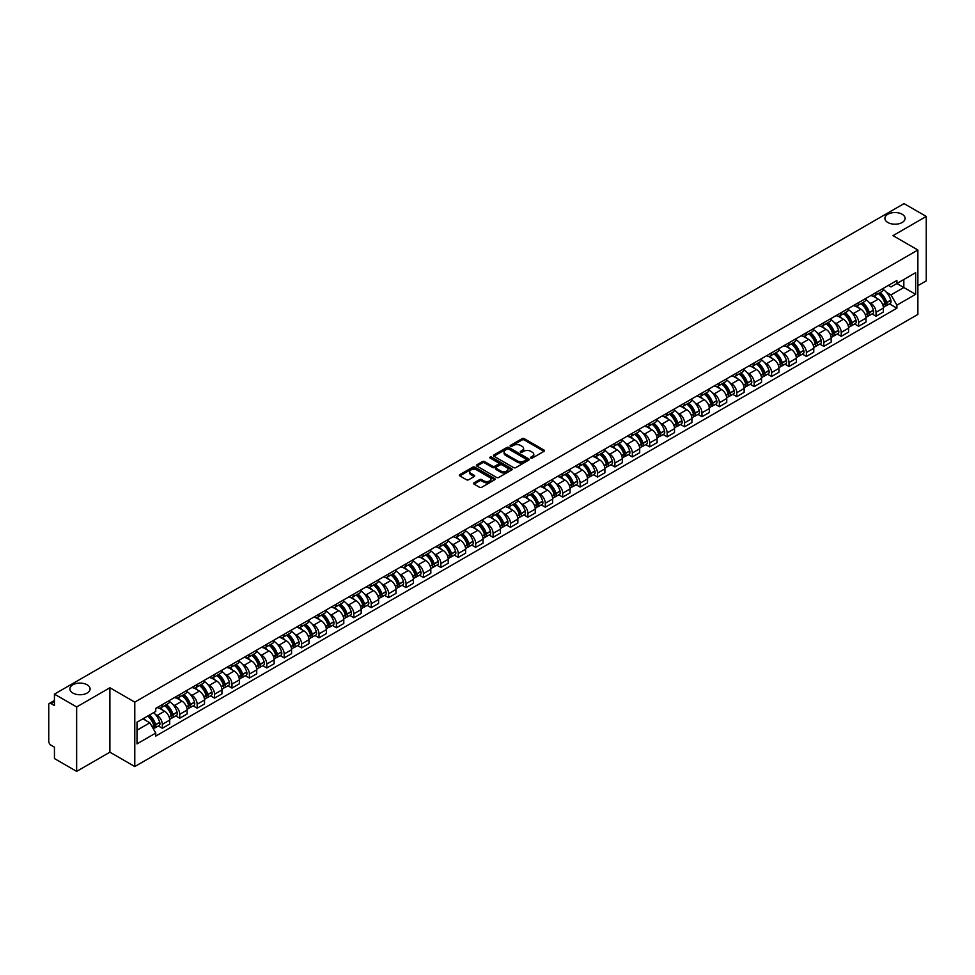 <?xml version="1.0" encoding="UTF-8"?>
<svg xmlns="http://www.w3.org/2000/svg" width="975" height="975" viewBox="0 0 975 975"><rect width="100%" height="100%" fill="white"/><g stroke="black" fill="none" stroke-linecap="round" stroke-linejoin="round"><path stroke-width="1.46" d="M530.827 458.043A1.085 0.622 0 0 0 532.362 458.043L544.001 451.327A1.548 0.89 0 0 0 544.452 450.694A1.548 0.89 0 0 0 544.001 450.06L524.282 438.677A1.548 0.89 0 0 0 522.088 438.677L510.449 445.392A1.085 0.622 0 0 0 511.985 446.282L513.496 445.417A4.96 2.864 0 0 1 520.504 445.417L522.149 446.367A4.96 2.864 0 0 1 523.599 448.39A4.96 2.864 0 0 1 522.149 450.413L520.638 451.279A1.085 0.622 0 0 0 522.173 452.168L523.685 451.291A4.96 2.864 0 0 1 530.692 451.291L532.338 452.242A4.96 2.864 0 0 1 533.788 454.265A4.96 2.864 0 0 1 532.338 456.288L530.827 457.165A1.085 0.622 0 0 0 530.827 458.043L530.827 457.165M87.141 684.791A10.103 5.826 0 0 0 76.123 683.536A10.103 5.826 0 0 0 69.895 688.923A10.103 5.826 0 0 0 72.857 693.042A10.103 5.826 0 0 0 83.862 694.31A10.103 5.826 0 0 0 90.09 688.923A10.103 5.826 0 0 0 87.141 684.791M902.143 214.256A10.103 5.826 0 0 0 891.138 212.989A10.103 5.826 0 0 0 884.91 218.376A10.103 5.826 0 0 0 887.859 222.495A10.103 5.826 0 0 0 898.877 223.762A10.103 5.826 0 0 0 905.105 218.376A10.103 5.826 0 0 0 902.143 214.256M474.008 482.82A1.548 0.89 0 0 0 473.558 483.454A1.548 0.89 0 0 0 474.008 484.087L479.542 487.281A1.548 0.89 0 0 0 481.735 487.281L494.654 479.81A1.548 0.89 0 0 0 495.105 479.176A1.548 0.89 0 0 0 494.654 478.554L474.935 467.171A1.548 0.89 0 0 0 472.753 467.171L459.822 474.63A1.548 0.89 0 0 0 459.371 475.264A1.548 0.89 0 0 0 459.822 475.898L466.501 479.749A1.548 0.89 0 0 0 468.695 479.749L474.228 476.556A1.548 0.89 0 0 0 474.679 475.922A1.548 0.89 0 0 0 474.228 475.288L470.913 473.375A4.144 2.389 0 0 1 469.706 471.693A4.144 2.389 0 0 1 472.253 469.475A4.144 2.389 0 0 1 476.775 469.999L489.755 477.494A4.144 2.389 0 0 1 490.961 479.176A4.144 2.389 0 0 1 488.414 481.394A4.144 2.389 0 0 1 483.893 480.87L481.735 479.627A1.548 0.89 0 0 0 479.542 479.627L474.008 482.82L474.008 484.087L479.542 480.907L479.542 479.627M134.782 702.122L109.895 687.753L76.647 706.96L54.442 694.139L904.044 203.617L926.25 216.438L893.003 235.633L917.877 250.002L134.782 702.122L134.782 766.545L917.877 314.425L917.877 250.002M513.606 467.61A1.548 0.89 0 0 0 515.799 467.61L528.718 460.151A1.548 0.89 0 0 0 529.169 459.518A1.548 0.89 0 0 0 528.718 458.884L508.999 447.501A1.548 0.89 0 0 0 506.817 447.501L493.886 454.959A1.548 0.89 0 0 0 493.435 455.593A1.548 0.89 0 0 0 493.886 456.227L513.606 467.61M490.547 458.274A1.085 0.622 0 0 1 491.644 458.433L511.668 469.987L498.761 477.445A1.548 0.89 0 0 1 496.567 477.445L476.86 466.062L476.86 464.795A1.548 0.89 0 0 0 476.397 465.428A1.548 0.89 0 0 0 476.86 466.062M476.86 464.795L482.393 461.602A1.548 0.89 0 0 1 484.575 461.602L492.57 466.221A1.548 0.89 0 0 0 494.764 466.221L498.432 464.1A1.548 0.89 0 0 0 498.883 463.466A1.548 0.89 0 0 0 498.432 462.832L490.108 458.031A1.085 0.622 0 0 1 491.644 457.141L511.692 468.719A1.548 0.89 0 0 1 512.143 469.353A1.548 0.89 0 0 1 511.692 469.987L511.692 468.719M76.647 706.96L76.647 771.383L54.442 758.562L54.442 747.155L50.98 745.156A3.157 1.828 -120 0 1 48.75 741.293L48.75 704.828A3.157 1.828 -120 0 1 49.408 703.389L54.442 700.477M917.877 285.699L926.25 280.861L926.25 216.438M76.647 771.383L109.895 752.176L134.782 766.545M54.442 694.139L54.442 705.534L50.98 703.536A3.157 1.828 -120 0 0 49.408 703.389M876.037 292.524A7.264 4.192 60 0 1 874.538 295.778L881.9 291.537A7.264 4.192 -120 0 0 883.399 288.271M869.042 302.335L870.907 303.408A7.264 4.192 60 0 1 876.037 312.305L883.399 308.051A7.264 4.192 -120 0 0 878.268 299.154L873.003 296.12M883.399 308.051L883.399 311.976L876.037 316.229L872.04 313.926M874.538 295.778A7.264 4.192 60 0 1 870.955 295.462M876.037 312.305L876.037 316.229M858.634 302.579A7.264 4.192 60 0 1 857.122 305.833L864.496 301.58A7.264 4.192 -120 0 0 865.995 298.326M854.636 323.98L858.634 326.284L865.995 322.03L865.995 318.106A7.264 4.192 -120 0 0 860.864 309.209L855.587 306.162M857.122 305.833A7.264 4.192 60 0 1 853.552 305.504M851.638 312.39L853.503 313.462A7.264 4.192 60 0 1 858.634 322.347L858.634 326.284M841.218 312.622A7.264 4.192 60 0 1 839.719 315.888L847.08 311.634A7.264 4.192 -120 0 0 848.591 308.368M837.233 334.023L841.218 336.338L848.591 332.085L848.591 328.148A7.264 4.192 -120 0 0 843.46 319.264L838.183 316.217M839.719 315.888A7.264 4.192 60 0 1 836.148 315.559M834.234 322.445L836.087 323.517A7.264 4.192 60 0 1 841.218 332.402L841.218 336.338M823.814 322.676A7.264 4.192 60 0 1 822.315 325.93L829.676 321.677A7.264 4.192 -120 0 0 831.175 318.423M819.817 344.077L823.814 346.381L831.175 342.128L831.175 338.203A7.264 4.192 -120 0 0 826.044 329.306L820.779 326.272M822.315 325.93A7.264 4.192 60 0 1 818.744 325.601M816.831 332.487L818.683 333.56A7.264 4.192 60 0 1 823.814 342.457L823.814 346.381M806.41 332.719A7.264 4.192 60 0 1 804.899 335.985L812.273 331.732A7.264 4.192 -120 0 0 813.772 328.477M802.413 354.132L806.41 356.436L813.772 352.182L813.772 348.246A7.264 4.192 -120 0 0 808.641 339.361L803.363 336.314M804.899 335.985A7.264 4.192 60 0 1 801.328 335.656M799.415 342.542L801.279 343.614A7.264 4.192 60 0 1 806.41 352.499L806.41 356.436M789.007 342.773A7.264 4.192 60 0 1 787.495 346.028L794.857 341.786A7.264 4.192 -120 0 0 796.368 338.52M785.009 364.175L789.007 366.478L796.368 362.225L796.368 358.3A7.264 4.192 -120 0 0 791.237 349.416L785.96 346.369M787.495 346.028A7.264 4.192 60 0 1 783.924 345.711M782.011 352.584L783.863 353.657A7.264 4.192 60 0 1 789.007 362.554L789.007 366.478M771.591 352.828A7.264 4.192 60 0 1 770.092 356.082L777.453 351.829A7.264 4.192 -120 0 0 778.964 348.575M767.605 374.229L771.591 376.533L778.964 372.279L778.964 368.355A7.264 4.192 -120 0 0 773.821 359.458L768.556 356.411M770.092 356.082A7.264 4.192 60 0 1 766.521 355.753M764.607 362.639L766.46 363.712A7.264 4.192 60 0 1 771.591 372.596L771.591 376.533M754.187 362.871A7.264 4.192 60 0 1 752.688 366.137L760.049 361.883A7.264 4.192 -120 0 0 761.548 358.617M750.189 384.272L754.187 386.587L761.548 382.334L761.548 378.398A7.264 4.192 -120 0 0 756.417 369.513L751.152 366.466M752.688 366.137A7.264 4.192 60 0 1 749.105 365.808M747.191 372.694L749.056 373.766A7.264 4.192 60 0 1 754.187 382.651L754.187 386.587M736.783 372.925A7.264 4.192 60 0 1 735.272 376.179L742.645 371.926A7.264 4.192 -120 0 0 744.144 368.672M732.786 394.327L736.783 396.63L744.144 392.377L744.144 388.452A7.264 4.192 -120 0 0 739.013 379.555L733.736 376.521M735.272 376.179A7.264 4.192 60 0 1 731.701 375.85M729.787 382.736L731.652 383.809A7.264 4.192 60 0 1 736.783 392.706L736.783 396.63M719.367 382.98A7.264 4.192 60 0 1 717.868 386.234L725.229 381.981A7.264 4.192 -120 0 0 726.741 378.727M715.382 404.381L719.367 406.685L726.741 402.431L726.741 398.495A7.264 4.192 -120 0 0 721.61 389.61L716.332 386.563M717.868 386.234A7.264 4.192 60 0 1 714.297 385.905M712.384 392.791L714.236 393.863A7.264 4.192 60 0 1 719.367 402.748L719.367 406.685M701.963 393.023A7.264 4.192 60 0 1 700.464 396.277L707.826 392.035A7.264 4.192 -120 0 0 709.325 388.769M697.966 414.424L701.963 416.727L709.325 412.486L709.325 408.549A7.264 4.192 -120 0 0 704.194 399.665L698.929 396.618M700.464 396.277A7.264 4.192 60 0 1 696.893 395.96M694.98 402.846L696.832 403.906A7.264 4.192 60 0 1 701.963 412.803L701.963 416.727M684.56 403.077A7.264 4.192 60 0 1 683.061 406.331L690.422 402.078A7.264 4.192 -120 0 0 691.921 398.824M680.562 424.478L684.56 426.782L691.921 422.528L691.921 418.604A7.264 4.192 -120 0 0 686.79 409.707L681.513 406.66M683.061 406.331A7.264 4.192 60 0 1 679.477 406.002M677.564 412.888L679.429 413.961A7.264 4.192 60 0 1 684.56 422.857L684.56 426.782M667.156 413.12A7.264 4.192 60 0 1 665.645 416.386L673.018 412.133A7.264 4.192 -120 0 0 674.517 408.866M663.158 434.521L667.156 436.837L674.517 432.583L674.517 428.647A7.264 4.192 -120 0 0 669.386 419.762L664.109 416.715M665.645 416.386A7.264 4.192 60 0 1 662.074 416.057M660.16 422.943L662.013 424.015A7.264 4.192 60 0 1 667.156 432.9L667.156 436.837M649.74 423.174A7.264 4.192 60 0 1 648.241 426.428L655.602 422.175A7.264 4.192 -120 0 0 657.113 418.921M645.755 444.576L649.74 446.879L657.113 442.626L657.113 438.701A7.264 4.192 -120 0 0 651.97 429.804L646.705 426.77M648.241 426.428A7.264 4.192 60 0 1 644.67 426.099M642.757 432.985L644.609 434.058A7.264 4.192 60 0 1 649.74 442.955L649.74 446.879M632.336 433.229A7.264 4.192 60 0 1 630.837 436.483L638.198 432.23A7.264 4.192 -120 0 0 639.697 428.976M628.339 454.63L632.336 456.934L639.697 452.68L639.697 448.756A7.264 4.192 -120 0 0 634.567 439.859L629.302 436.812M630.837 436.483A7.264 4.192 60 0 1 627.254 436.154M625.353 443.04L627.205 444.112A7.264 4.192 60 0 1 632.336 452.997L632.336 456.934M614.933 443.272A7.264 4.192 60 0 1 613.421 446.538L620.795 442.284A7.264 4.192 -120 0 0 622.294 439.018M610.935 464.673L614.933 466.976L622.294 462.735L622.294 458.798A7.264 4.192 -120 0 0 617.163 449.914L611.886 446.867M613.421 446.538A7.264 4.192 60 0 1 609.85 446.209M607.937 453.095L609.802 454.167A7.264 4.192 60 0 1 614.933 463.052L614.933 466.976M597.517 453.326A7.264 4.192 60 0 1 596.018 456.58L603.379 452.327A7.264 4.192 -120 0 0 604.89 449.073M593.531 474.727L597.517 477.031L604.89 472.778L604.89 468.853A7.264 4.192 -120 0 0 599.759 459.956L594.482 456.922M596.018 456.58A7.264 4.192 60 0 1 592.447 456.251M590.533 463.137L592.386 464.21A7.264 4.192 60 0 1 597.517 473.107L597.517 477.031M580.113 463.369A7.264 4.192 60 0 1 578.614 466.635L585.975 462.382A7.264 4.192 -120 0 0 587.474 459.128M576.115 484.77L580.113 487.086L587.474 482.832L587.474 478.896A7.264 4.192 -120 0 0 582.343 470.011L577.078 466.964M578.614 466.635A7.264 4.192 60 0 1 575.043 466.306M573.129 473.192L574.982 474.264A7.264 4.192 60 0 1 580.113 483.149L580.113 487.086M562.709 473.423A7.264 4.192 60 0 1 561.21 476.678L568.571 472.436A7.264 4.192 -120 0 0 570.07 469.17M558.712 494.825L562.709 497.128L570.07 492.875L570.07 488.95A7.264 4.192 -120 0 0 564.939 480.053L559.674 477.019M561.21 476.678A7.264 4.192 60 0 1 557.627 476.361M555.713 483.234L557.578 484.307A7.264 4.192 60 0 1 562.709 493.204L562.709 497.128M545.305 483.478A7.264 4.192 60 0 1 543.794 486.732L551.168 482.479A7.264 4.192 -120 0 0 552.667 479.225M541.308 504.879L545.305 507.183L552.667 502.929L552.667 499.005A7.264 4.192 -120 0 0 547.536 490.108L542.258 487.061M543.794 486.732A7.264 4.192 60 0 1 540.223 486.403M538.31 493.289L540.162 494.362A7.264 4.192 60 0 1 545.305 503.246L545.305 507.183M527.889 493.521A7.264 4.192 60 0 1 526.39 496.787L533.752 492.533A7.264 4.192 -120 0 0 535.263 489.267M523.904 514.922L527.889 517.225L535.263 512.984L535.263 509.048A7.264 4.192 -120 0 0 530.12 500.163L524.855 497.116M526.39 496.787A7.264 4.192 60 0 1 522.819 496.458M520.906 503.344L522.758 504.416A7.264 4.192 60 0 1 527.889 513.301L527.889 517.225M510.486 503.575A7.264 4.192 60 0 1 508.987 506.829L516.348 502.576A7.264 4.192 -120 0 0 517.847 499.322M506.488 524.977L510.486 527.28L517.847 523.027L517.847 519.102A7.264 4.192 -120 0 0 512.716 510.205L507.451 507.171M508.987 506.829A7.264 4.192 60 0 1 505.403 506.5M503.502 513.386L505.355 514.459A7.264 4.192 60 0 1 510.486 523.356L510.486 527.28M493.082 513.618A7.264 4.192 60 0 1 491.571 516.884L498.944 512.631A7.264 4.192 -120 0 0 500.443 509.377M489.084 535.031L493.082 537.335L500.443 533.081L500.443 529.145A7.264 4.192 -120 0 0 495.312 520.26L490.035 517.213M491.571 516.884A7.264 4.192 60 0 1 488 516.555M486.086 523.441L487.951 524.513A7.264 4.192 60 0 1 493.082 533.398L493.082 537.335M475.666 523.673A7.264 4.192 60 0 1 474.167 526.927L481.528 522.685A7.264 4.192 -120 0 0 483.039 519.419M471.681 545.074L475.678 547.377L483.039 543.124L483.039 539.199A7.264 4.192 -120 0 0 477.908 530.315L472.631 527.268M474.167 526.927A7.264 4.192 60 0 1 470.596 526.61M468.683 533.483L470.535 534.556A7.264 4.192 60 0 1 475.678 543.453L475.678 547.377M458.262 533.727A7.264 4.192 60 0 1 456.763 536.981L464.124 532.728A7.264 4.192 -120 0 0 465.623 529.474M454.277 555.128L458.262 557.432L465.623 553.178L465.623 549.254A7.264 4.192 -120 0 0 460.492 540.357L455.227 537.31M456.763 536.981A7.264 4.192 60 0 1 453.192 536.652M451.279 543.538L453.131 544.611A7.264 4.192 60 0 1 458.262 553.495L458.262 557.432M440.858 543.77A7.264 4.192 60 0 1 439.359 547.036L446.721 542.783A7.264 4.192 -120 0 0 448.22 539.516M436.861 565.171L440.858 567.487L448.22 563.233L448.22 559.297A7.264 4.192 -120 0 0 443.089 550.412L437.824 547.365M439.359 547.036A7.264 4.192 60 0 1 435.776 546.707M433.863 553.593L435.727 554.665A7.264 4.192 60 0 1 440.858 563.55L440.858 567.487M423.455 553.824A7.264 4.192 60 0 1 421.943 557.078L429.317 552.825A7.264 4.192 -120 0 0 430.816 549.571M419.457 575.226L423.455 577.529L430.816 573.276L430.816 569.351A7.264 4.192 -120 0 0 425.685 560.454L420.408 557.42M421.943 557.078A7.264 4.192 60 0 1 418.372 556.749M416.459 563.635L418.312 564.708A7.264 4.192 60 0 1 423.455 573.605L423.455 577.529M406.039 563.879A7.264 4.192 60 0 1 404.54 567.133L411.901 562.88A7.264 4.192 -120 0 0 413.412 559.626M402.053 585.28L406.039 587.584L413.412 583.33L413.412 579.394A7.264 4.192 -120 0 0 408.269 570.509L403.004 567.462M404.54 567.133A7.264 4.192 60 0 1 400.969 566.804M399.055 573.69L400.908 574.763A7.264 4.192 60 0 1 406.039 583.647L406.039 587.584M388.635 573.922A7.264 4.192 60 0 1 387.136 577.176L394.497 572.934A7.264 4.192 -120 0 0 395.996 569.668M384.638 595.323L388.635 597.626L395.996 593.373L395.996 589.448A7.264 4.192 -120 0 0 390.865 580.564L385.6 577.517M387.136 577.176A7.264 4.192 60 0 1 383.565 576.859M381.652 583.732L383.504 584.805A7.264 4.192 60 0 1 388.635 593.702L388.635 597.626M371.231 583.976A7.264 4.192 60 0 1 369.72 587.23L377.093 582.977A7.264 4.192 -120 0 0 378.592 579.723M367.234 605.378L371.231 607.681L378.592 603.428L378.592 599.503A7.264 4.192 -120 0 0 373.462 590.606L368.184 587.559M369.72 587.23A7.264 4.192 60 0 1 366.149 586.901M364.236 593.787L366.1 594.86A7.264 4.192 60 0 1 371.231 603.757L371.231 607.681M353.827 594.019A7.264 4.192 60 0 1 352.316 597.285L359.678 593.032A7.264 4.192 -120 0 0 361.189 589.765M349.83 615.42L353.827 617.736L361.189 613.482L361.189 609.546A7.264 4.192 -120 0 0 356.058 600.661L350.781 597.614M352.316 597.285A7.264 4.192 60 0 1 348.745 596.956M346.832 603.842L348.684 604.914A7.264 4.192 60 0 1 353.827 613.799L353.827 617.736M336.412 604.073A7.264 4.192 60 0 1 334.913 607.327L342.274 603.074A7.264 4.192 -120 0 0 343.785 599.82M332.426 625.475L336.412 627.778L343.785 623.525L343.785 619.6A7.264 4.192 -120 0 0 338.642 610.703L333.377 607.669M334.913 607.327A7.264 4.192 60 0 1 331.342 606.998M329.428 613.884L331.281 614.957A7.264 4.192 60 0 1 336.412 623.854L336.412 627.778M319.008 614.128A7.264 4.192 60 0 1 317.509 617.382L324.87 613.129A7.264 4.192 -120 0 0 326.369 609.875M315.01 635.529L319.008 637.833L326.369 633.579L326.369 629.643A7.264 4.192 -120 0 0 321.238 620.758L315.973 617.711M317.509 617.382A7.264 4.192 60 0 1 313.926 617.053M312.012 623.939L313.877 625.012A7.264 4.192 60 0 1 319.008 633.896L319.008 637.833M301.604 624.171A7.264 4.192 60 0 1 300.093 627.437L307.466 623.183A7.264 4.192 -120 0 0 308.965 619.917M297.607 645.572L301.604 647.875L308.965 643.634L308.965 639.697A7.264 4.192 -120 0 0 303.834 630.813L298.557 627.766M300.093 627.437A7.264 4.192 60 0 1 296.522 627.108M294.608 633.994L296.473 635.066A7.264 4.192 60 0 1 301.604 643.951L301.604 647.875M284.188 634.225A7.264 4.192 60 0 1 282.689 637.479L290.05 633.226A7.264 4.192 -120 0 0 291.562 629.972M280.203 655.627L284.188 657.93L291.562 653.677L291.562 649.752A7.264 4.192 -120 0 0 286.431 640.855L281.153 637.821M282.689 637.479A7.264 4.192 60 0 1 279.118 637.15M277.205 644.036L279.057 645.109A7.264 4.192 60 0 1 284.188 654.006L284.188 657.93M266.784 644.268A7.264 4.192 60 0 1 265.285 647.534L272.647 643.281A7.264 4.192 -120 0 0 274.146 640.027M262.787 665.669L266.784 667.985L274.146 663.731L274.146 659.795A7.264 4.192 -120 0 0 269.015 650.91L263.75 647.863M265.285 647.534A7.264 4.192 60 0 1 261.714 647.205M259.801 654.091L261.653 655.163A7.264 4.192 60 0 1 266.784 664.048L266.784 667.985M249.381 654.322A7.264 4.192 60 0 1 247.869 657.577L255.243 653.323A7.264 4.192 -120 0 0 256.742 650.069M245.383 675.724L249.381 678.027L256.742 673.774L256.742 669.849A7.264 4.192 -120 0 0 251.611 660.953L246.334 657.918M247.869 657.577A7.264 4.192 60 0 1 244.298 657.247M242.385 664.133L244.25 665.206A7.264 4.192 60 0 1 249.381 674.103L249.381 678.027M231.977 664.377A7.264 4.192 60 0 1 230.466 667.631L237.827 663.378A7.264 4.192 -120 0 0 239.338 660.124M227.979 685.778L231.977 688.082L239.338 683.828L239.338 679.904A7.264 4.192 -120 0 0 234.207 671.007L228.93 667.96M230.466 667.631A7.264 4.192 60 0 1 226.895 667.302M224.981 674.188L226.834 675.261A7.264 4.192 60 0 1 231.977 684.145L231.977 688.082M214.561 674.42A7.264 4.192 60 0 1 213.062 677.686L220.423 673.432A7.264 4.192 -120 0 0 221.934 670.166M210.576 695.821L214.561 698.124L221.934 693.883L221.934 689.947A7.264 4.192 -120 0 0 216.791 681.062L211.526 678.015M213.062 677.686A7.264 4.192 60 0 1 209.491 677.357M207.577 684.243L209.43 685.315A7.264 4.192 60 0 1 214.561 694.2L214.561 698.124M197.157 684.474A7.264 4.192 60 0 1 195.658 687.728L203.019 683.475A7.264 4.192 -120 0 0 204.518 680.221M193.16 705.876L197.157 708.179L204.518 703.926L204.518 700.001A7.264 4.192 -120 0 0 199.387 691.104L194.123 688.07M195.658 687.728A7.264 4.192 60 0 1 192.075 687.399M190.162 694.285L192.026 695.358A7.264 4.192 60 0 1 197.157 704.255L197.157 708.179M179.753 694.517A7.264 4.192 60 0 1 178.242 697.783L185.616 693.53A7.264 4.192 -120 0 0 187.115 690.276M175.756 715.93L179.753 718.234L187.115 713.98L187.115 710.044A7.264 4.192 -120 0 0 181.984 701.159L176.707 698.112M178.242 697.783A7.264 4.192 60 0 1 174.671 697.454M172.758 704.34L174.623 705.412A7.264 4.192 60 0 1 179.753 714.297L179.753 718.234M162.337 704.572A7.264 4.192 60 0 1 160.838 707.826L168.2 703.584A7.264 4.192 -120 0 0 169.711 700.318M158.352 725.973L162.337 728.276L169.711 724.023L169.711 720.098A7.264 4.192 -120 0 0 164.58 711.214L159.303 708.167M160.838 707.826A7.264 4.192 60 0 1 157.267 707.509M155.354 714.382L157.207 715.455A7.264 4.192 60 0 1 162.337 724.352L162.337 728.276M888.371 285.407L890.992 286.918L915.647 272.683L903.825 279.508L903.825 287.503L890.992 294.913L886.458 292.293M137.012 730.214L149.845 722.804L155.756 733.042L137.012 743.876L137.012 722.219L155.756 711.397L155.756 708.374L896.902 280.483L896.902 283.506L915.647 294.328L896.902 305.151L890.992 294.913M915.647 272.683L915.647 294.328M155.756 733.042L155.756 736.076L896.902 308.185L896.902 305.151M109.895 687.753L109.895 752.176M149.845 722.804L142.923 718.807M889.456 303.871L896.902 308.185M531.265 458.201L532.338 457.58A4.96 2.864 0 0 0 533.788 455.557L533.788 454.265M523.599 448.39L523.599 449.67A4.96 2.864 0 0 1 522.149 451.693L521.077 452.315M543.977 451.34L524.282 439.969A1.548 0.89 0 0 0 522.088 439.969L510.888 446.44M528.718 458.884L528.718 460.151L508.999 448.793A1.548 0.89 0 0 0 506.817 448.793L493.911 456.239L493.886 454.959M525.976 459.956A1.085 0.622 0 0 0 525.976 459.067L508.67 449.085A1.085 0.622 0 0 0 507.146 449.085L505.55 449.999A4.96 2.864 0 0 0 504.099 452.022A4.96 2.864 0 0 0 505.55 454.045L517.384 460.87A4.96 2.864 0 0 0 524.392 460.87L525.976 459.956L525.976 461.248A1.085 0.622 0 0 0 525.976 460.358M504.099 452.022L504.099 453.314A4.96 2.864 0 0 0 505.55 455.337L505.55 454.045M525.976 461.248L524.392 462.162A4.96 2.864 0 0 1 517.384 462.162L505.55 455.337M476.872 466.074L482.393 462.893L482.393 461.602M498.883 463.466L498.883 464.758A1.548 0.89 0 0 1 498.432 465.392L494.764 467.513A1.548 0.89 0 0 1 492.57 467.513L484.575 462.893A1.548 0.89 0 0 0 482.393 462.893M500.87 471.01A4.144 2.389 0 0 0 505.391 471.522A4.144 2.389 0 0 0 507.938 469.316A4.144 2.389 0 0 0 506.732 467.622L502.162 464.99A1.548 0.89 0 0 0 499.968 464.99L496.299 467.098A1.548 0.89 0 0 0 495.848 467.732A1.548 0.89 0 0 0 496.299 468.366L500.87 471.01L500.87 472.302A4.144 2.389 0 0 0 505.391 472.814A4.144 2.389 0 0 0 507.938 470.608L507.938 469.316M495.848 467.732L495.848 469.024A1.548 0.89 0 0 0 496.299 469.658L496.299 468.366M500.87 472.302L496.299 469.658M490.961 479.176L490.961 480.468A4.144 2.389 0 0 1 488.414 482.674A4.144 2.389 0 0 1 483.893 482.162L481.735 480.907A1.548 0.89 0 0 0 479.542 480.907M469.706 471.693L469.706 472.972A4.144 2.389 0 0 0 470.913 474.667L470.913 473.375M474.203 476.568L470.913 474.667M494.654 478.554L494.654 479.81L474.935 468.451A1.548 0.89 0 0 0 472.753 468.451L459.847 475.91L459.822 474.63M878.78 293.329A9.945 5.74 60 0 1 878.828 293.365A9.945 5.74 60 0 1 885.373 302.287L885.422 302.494A1.938 1.121 60 0 1 885.117 304.005A1.938 1.121 60 0 1 885.081 304.029M878.341 293.585A11.992 6.922 60 0 1 884.934 303.481L884.995 303.688A3.985 2.303 60 0 1 884.362 306.82L883.374 307.381M885.044 305.931A3.985 2.303 -120 0 0 886.153 305.784A3.985 2.303 -120 0 0 886.775 302.652L886.714 302.445A11.992 6.922 -120 0 0 880.132 292.549M883.253 289.551A11.992 6.922 60 0 1 890.797 300.093L890.845 300.3A3.985 2.303 60 0 1 890.224 303.432L886.153 305.784M874.246 295.925A11.992 6.922 60 0 1 876.757 298.289M882.582 298.301L884.118 299.191M861.364 303.383A9.945 5.74 60 0 1 861.425 303.408A9.945 5.74 60 0 1 867.957 312.329L868.018 312.536A1.938 1.121 60 0 1 867.713 314.06A1.938 1.121 60 0 1 867.665 314.084M860.937 303.639A11.992 6.922 60 0 1 867.531 313.536L867.579 313.731A3.985 2.303 60 0 1 866.958 316.863L865.958 317.436M867.64 315.985A3.985 2.303 -120 0 0 868.737 315.839A3.985 2.303 -120 0 0 869.371 312.707L869.31 312.5A11.992 6.922 -120 0 0 862.717 302.603M865.849 299.593A11.992 6.922 60 0 1 873.381 310.147L873.442 310.355A3.985 2.303 60 0 1 872.808 313.487L868.737 315.839M856.842 305.967A11.992 6.922 60 0 1 859.353 308.332M865.178 308.356L866.714 309.233M843.96 313.438A9.945 5.74 60 0 1 844.009 313.462A9.945 5.74 60 0 1 850.553 322.384L850.614 322.591A1.938 1.121 60 0 1 850.31 324.102A1.938 1.121 60 0 1 850.261 324.127M843.521 313.682A11.992 6.922 60 0 1 850.115 323.578L850.176 323.785A3.985 2.303 60 0 1 849.542 326.918L848.555 327.49M850.224 326.028A3.985 2.303 -120 0 0 851.333 325.882A3.985 2.303 -120 0 0 851.967 322.749L851.906 322.554A11.992 6.922 -120 0 0 845.313 312.658M848.433 309.648A11.992 6.922 60 0 1 855.977 320.202L856.038 320.409A3.985 2.303 60 0 1 855.404 323.529L851.333 325.882M839.438 316.022A11.992 6.922 60 0 1 841.937 318.386M847.775 318.398L849.298 319.288M826.556 323.481A9.945 5.74 60 0 1 826.605 323.517A9.945 5.74 60 0 1 833.15 332.438L833.211 332.633A1.938 1.121 60 0 1 832.894 334.157A1.938 1.121 60 0 1 832.857 334.181M826.118 323.737A11.992 6.922 60 0 1 832.711 333.633L832.772 333.84A3.985 2.303 60 0 1 832.138 336.96L831.151 337.533M832.821 336.082A3.985 2.303 -120 0 0 833.93 335.936A3.985 2.303 -120 0 0 834.551 332.804L834.49 332.597A11.992 6.922 -120 0 0 827.909 322.701M831.029 319.702A11.992 6.922 60 0 1 838.573 330.245L838.622 330.452A3.985 2.303 60 0 1 838 333.584L833.93 335.936M822.035 326.077A11.992 6.922 60 0 1 824.533 328.441M830.371 328.453L831.894 329.331M809.152 333.535A9.945 5.74 60 0 1 809.201 333.56A9.945 5.74 60 0 1 815.734 342.481L815.795 342.688A1.938 1.121 60 0 1 815.49 344.212A1.938 1.121 60 0 1 815.453 344.236M808.714 333.779A11.992 6.922 60 0 1 815.307 343.675L815.368 343.883A3.985 2.303 60 0 1 814.734 347.015L813.747 347.587M815.417 346.137A3.985 2.303 -120 0 0 816.514 345.979A3.985 2.303 -120 0 0 817.148 342.859L817.087 342.652A11.992 6.922 -120 0 0 810.493 332.755M813.625 329.745A11.992 6.922 60 0 1 821.157 340.299L821.218 340.507A3.985 2.303 60 0 1 820.597 343.627L816.514 345.979M804.619 336.119A11.992 6.922 60 0 1 807.129 338.483M812.955 338.508L814.491 339.385M791.737 343.578A9.945 5.74 60 0 1 791.785 343.614A9.945 5.74 60 0 1 798.33 352.536L798.391 352.743A1.938 1.121 60 0 1 798.086 354.254A1.938 1.121 60 0 1 798.037 354.278M791.31 343.834A11.992 6.922 60 0 1 797.891 353.73L797.952 353.937A3.985 2.303 60 0 1 797.331 357.069L796.331 357.642M798.013 356.18A3.985 2.303 -120 0 0 799.11 356.033A3.985 2.303 -120 0 0 799.744 352.901L799.683 352.694A11.992 6.922 -120 0 0 793.089 342.798M796.209 339.8A11.992 6.922 60 0 1 803.753 350.342L803.814 350.549A3.985 2.303 60 0 1 803.181 353.681L799.11 356.033M787.215 346.174A11.992 6.922 60 0 1 789.726 348.538M795.551 348.55L797.075 349.44M774.333 353.633A9.945 5.74 60 0 1 774.382 353.657A9.945 5.74 60 0 1 780.926 362.578L780.987 362.785A1.938 1.121 60 0 1 780.682 364.309A1.938 1.121 60 0 1 780.634 364.333M773.894 353.888A11.992 6.922 60 0 1 780.487 363.785L780.548 363.992A3.985 2.303 60 0 1 779.915 367.112L778.928 367.685M780.597 366.234A3.985 2.303 -120 0 0 781.706 366.088A3.985 2.303 -120 0 0 782.328 362.956L782.279 362.749A11.992 6.922 -120 0 0 775.686 352.852M778.806 349.842A11.992 6.922 60 0 1 786.35 360.397L786.411 360.604A3.985 2.303 60 0 1 785.777 363.736L781.706 366.088M769.811 356.216A11.992 6.922 60 0 1 772.31 358.581M778.148 358.605L779.671 359.482M756.929 363.687A9.945 5.74 60 0 1 756.978 363.712A9.945 5.74 60 0 1 763.523 372.633L763.571 372.84A1.938 1.121 60 0 1 763.267 374.351A1.938 1.121 60 0 1 763.23 374.376M756.49 363.931A11.992 6.922 60 0 1 763.084 373.827L763.145 374.034A3.985 2.303 60 0 1 762.511 377.167L761.524 377.739M763.193 376.289A3.985 2.303 -120 0 0 764.303 376.131A3.985 2.303 -120 0 0 764.924 373.011L764.863 372.803A11.992 6.922 -120 0 0 758.282 362.907M761.402 359.897A11.992 6.922 60 0 1 768.946 370.451L768.995 370.658A3.985 2.303 60 0 1 768.373 373.778L764.303 376.131M752.395 366.271A11.992 6.922 60 0 1 754.906 368.635M760.732 368.648L762.267 369.537M739.513 373.73A9.945 5.74 60 0 1 739.574 373.766A9.945 5.74 60 0 1 746.107 382.688L746.168 382.895A1.938 1.121 60 0 1 745.863 384.406A1.938 1.121 60 0 1 745.826 384.43M739.087 373.986A11.992 6.922 60 0 1 745.68 383.882L745.729 384.089A3.985 2.303 60 0 1 745.107 387.209L744.108 387.782M745.79 386.332A3.985 2.303 -120 0 0 746.887 386.185A3.985 2.303 -120 0 0 747.52 383.053L747.459 382.846A11.992 6.922 -120 0 0 740.866 372.95M743.998 369.952A11.992 6.922 60 0 1 751.53 380.494L751.591 380.701A3.985 2.303 60 0 1 750.957 383.833L746.887 386.185M734.992 376.326A11.992 6.922 60 0 1 737.502 378.69M743.328 378.702L744.863 379.58M722.109 383.784A9.945 5.74 60 0 1 722.158 383.809A9.945 5.74 60 0 1 728.703 392.73L728.764 392.937A1.938 1.121 60 0 1 728.459 394.461A1.938 1.121 60 0 1 728.41 394.485M721.683 384.028A11.992 6.922 60 0 1 728.264 393.924L728.325 394.132A3.985 2.303 60 0 1 727.691 397.264L726.704 397.837M728.374 396.386A3.985 2.303 -120 0 0 729.483 396.228A3.985 2.303 -120 0 0 730.117 393.108L730.056 392.901A11.992 6.922 -120 0 0 723.462 383.004M726.582 379.994A11.992 6.922 60 0 1 734.126 390.548L734.187 390.756A3.985 2.303 60 0 1 733.553 393.888L729.483 396.228M717.588 386.368A11.992 6.922 60 0 1 720.086 388.732M725.924 388.757L727.447 389.634M704.706 393.839A9.945 5.74 60 0 1 704.754 393.863A9.945 5.74 60 0 1 711.299 402.785L711.36 402.992A1.938 1.121 60 0 1 711.055 404.503A1.938 1.121 60 0 1 711.007 404.528M704.267 394.083A11.992 6.922 60 0 1 710.86 403.979L710.921 404.186A3.985 2.303 60 0 1 710.287 407.318L709.3 407.891M710.97 406.429A3.985 2.303 -120 0 0 712.079 406.283A3.985 2.303 -120 0 0 712.701 403.15L712.652 402.943A11.992 6.922 -120 0 0 706.058 393.059M709.178 390.049A11.992 6.922 60 0 1 716.723 400.603L716.783 400.798A3.985 2.303 60 0 1 716.15 403.93L712.079 406.283M700.184 396.423A11.992 6.922 60 0 1 702.682 398.787M708.52 398.799L710.044 399.689M687.302 403.882A9.945 5.74 60 0 1 687.351 403.906A9.945 5.74 60 0 1 693.883 412.827L693.944 413.034A1.938 1.121 60 0 1 693.639 414.558A1.938 1.121 60 0 1 693.603 414.582M686.863 404.138A11.992 6.922 60 0 1 693.457 414.034L693.517 414.241A3.985 2.303 60 0 1 692.884 417.361L691.897 417.934M693.566 416.483A3.985 2.303 -120 0 0 694.663 416.337A3.985 2.303 -120 0 0 695.297 413.205L695.236 412.998A11.992 6.922 -120 0 0 688.642 403.102M691.775 400.091A11.992 6.922 60 0 1 699.307 410.646L699.368 410.853A3.985 2.303 60 0 1 698.746 413.985L694.663 416.337M682.768 406.477A11.992 6.922 60 0 1 685.279 408.842M691.104 408.854L692.64 409.732M669.886 413.936A9.945 5.74 60 0 1 669.935 413.961A9.945 5.74 60 0 1 676.479 422.882L676.54 423.089A1.938 1.121 60 0 1 676.236 424.612A1.938 1.121 60 0 1 676.187 424.625M669.459 414.18A11.992 6.922 60 0 1 676.041 424.076L676.102 424.283A3.985 2.303 60 0 1 675.48 427.416L674.481 427.988M676.162 426.538A3.985 2.303 -120 0 0 677.259 426.38A3.985 2.303 -120 0 0 677.893 423.26L677.832 423.053A11.992 6.922 -120 0 0 671.239 413.156M674.359 410.146A11.992 6.922 60 0 1 681.903 420.7L681.964 420.908A3.985 2.303 60 0 1 681.33 424.028L677.259 426.38M665.364 416.52A11.992 6.922 60 0 1 667.875 418.884M673.701 418.909L675.224 419.786M652.482 423.979A9.945 5.74 60 0 1 652.531 424.015A9.945 5.74 60 0 1 659.076 432.937L659.137 433.144A1.938 1.121 60 0 1 658.832 434.655A1.938 1.121 60 0 1 658.783 434.679M652.043 424.235A11.992 6.922 60 0 1 658.637 434.131L658.698 434.338A3.985 2.303 60 0 1 658.064 437.458L657.077 438.031M658.747 436.581A3.985 2.303 -120 0 0 659.856 436.434A3.985 2.303 -120 0 0 660.489 433.302L660.428 433.095A11.992 6.922 -120 0 0 653.835 423.199M656.955 420.201A11.992 6.922 60 0 1 664.499 430.743L664.56 430.95A3.985 2.303 60 0 1 663.926 434.082L659.856 436.434M647.961 426.575A11.992 6.922 60 0 1 650.459 428.939M656.297 428.951L657.82 429.841M635.078 434.033A9.945 5.74 60 0 1 635.127 434.058A9.945 5.74 60 0 1 641.672 442.979L641.721 443.186A1.938 1.121 60 0 1 641.416 444.71A1.938 1.121 60 0 1 641.379 444.734M634.64 434.289A11.992 6.922 60 0 1 641.233 444.173L641.294 444.381A3.985 2.303 60 0 1 640.66 447.513L639.673 448.086M641.343 446.635A3.985 2.303 -120 0 0 642.452 446.489A3.985 2.303 -120 0 0 643.073 443.357L643.013 443.15A11.992 6.922 -120 0 0 636.431 433.253M639.551 430.243A11.992 6.922 60 0 1 647.095 440.798L647.144 441.005A3.985 2.303 60 0 1 646.523 444.137L642.452 446.489M630.545 436.617A11.992 6.922 60 0 1 633.055 438.982M638.881 439.006L640.417 439.883M617.675 444.088A9.945 5.74 60 0 1 617.723 444.112A9.945 5.74 60 0 1 624.256 453.034L624.317 453.241A1.938 1.121 60 0 1 624.012 454.752A1.938 1.121 60 0 1 623.976 454.777M617.236 444.332A11.992 6.922 60 0 1 623.829 454.228L623.878 454.435A3.985 2.303 60 0 1 623.257 457.567L622.269 458.14M623.939 456.678A3.985 2.303 -120 0 0 625.036 456.532A3.985 2.303 -120 0 0 625.67 453.399L625.609 453.204A11.992 6.922 -120 0 0 619.015 443.308M622.148 440.298A11.992 6.922 60 0 1 629.679 450.852L629.74 451.047A3.985 2.303 60 0 1 629.107 454.179L625.036 456.532M613.141 446.672A11.992 6.922 60 0 1 615.652 449.036M621.477 449.048L623.013 449.938M600.259 454.131A9.945 5.74 60 0 1 600.308 454.167A9.945 5.74 60 0 1 606.852 463.088L606.913 463.283A1.938 1.121 60 0 1 606.608 464.807A1.938 1.121 60 0 1 606.56 464.831M599.832 454.387A11.992 6.922 60 0 1 606.413 464.283L606.474 464.49A3.985 2.303 60 0 1 605.853 467.61L604.853 468.183M606.523 466.732A3.985 2.303 -120 0 0 607.632 466.586A3.985 2.303 -120 0 0 608.266 463.454L608.205 463.247A11.992 6.922 -120 0 0 601.612 453.351M604.732 450.34A11.992 6.922 60 0 1 612.276 460.895L612.337 461.102A3.985 2.303 60 0 1 611.703 464.234L607.632 466.586M595.737 456.727A11.992 6.922 60 0 1 598.236 459.091M604.073 459.103L605.597 459.981M582.855 464.185A9.945 5.74 60 0 1 582.904 464.21A9.945 5.74 60 0 1 589.448 473.131L589.509 473.338A1.938 1.121 60 0 1 589.205 474.862A1.938 1.121 60 0 1 589.156 474.874M582.416 464.429A11.992 6.922 60 0 1 589.01 474.325L589.071 474.533A3.985 2.303 60 0 1 588.437 477.665L587.45 478.237M589.119 476.787A3.985 2.303 -120 0 0 590.228 476.629A3.985 2.303 -120 0 0 590.85 473.509L590.801 473.302A11.992 6.922 -120 0 0 584.208 463.405M587.328 460.395A11.992 6.922 60 0 1 594.872 470.949L594.933 471.157A3.985 2.303 60 0 1 594.299 474.277L590.228 476.629M578.333 466.769A11.992 6.922 60 0 1 580.832 469.133M586.67 469.158L588.193 470.035M565.451 474.228A9.945 5.74 60 0 1 565.5 474.264A9.945 5.74 60 0 1 572.045 483.186L572.093 483.393A1.938 1.121 60 0 1 571.789 484.904A1.938 1.121 60 0 1 571.752 484.928M565.013 474.484A11.992 6.922 60 0 1 571.606 484.38L571.667 484.587A3.985 2.303 60 0 1 571.033 487.719L570.046 488.28M571.716 486.83A3.985 2.303 -120 0 0 572.812 486.683A3.985 2.303 -120 0 0 573.446 483.551L573.385 483.344A11.992 6.922 -120 0 0 566.792 473.448M569.924 470.45A11.992 6.922 60 0 1 577.456 480.992L577.517 481.199A3.985 2.303 60 0 1 576.895 484.331L572.812 486.683M560.918 476.824A11.992 6.922 60 0 1 563.428 479.188M569.254 479.2L570.789 480.09M548.035 484.283A9.945 5.74 60 0 1 548.096 484.307A9.945 5.74 60 0 1 554.629 493.228L554.69 493.435A1.938 1.121 60 0 1 554.385 494.959A1.938 1.121 60 0 1 554.336 494.983M547.609 484.538A11.992 6.922 60 0 1 554.202 494.435L554.251 494.63A3.985 2.303 60 0 1 553.629 497.762L552.63 498.335M554.312 496.884A3.985 2.303 -120 0 0 555.409 496.738A3.985 2.303 -120 0 0 556.043 493.606L555.982 493.399A11.992 6.922 -120 0 0 549.388 483.503M552.52 480.492A11.992 6.922 60 0 1 560.052 491.047L560.113 491.254A3.985 2.303 60 0 1 559.479 494.386L555.409 496.738M543.514 486.866A11.992 6.922 60 0 1 546.024 489.231M551.85 489.255L553.373 490.133M530.632 494.337A9.945 5.74 60 0 1 530.68 494.362A9.945 5.74 60 0 1 537.225 503.283L537.286 503.49A1.938 1.121 60 0 1 536.981 505.001A1.938 1.121 60 0 1 536.933 505.026M530.193 494.581A11.992 6.922 60 0 1 536.786 504.477L536.847 504.684A3.985 2.303 60 0 1 536.213 507.817L535.226 508.389M536.896 506.927A3.985 2.303 -120 0 0 538.005 506.781A3.985 2.303 -120 0 0 538.639 503.648L538.578 503.453A11.992 6.922 -120 0 0 531.984 493.557M535.104 490.547A11.992 6.922 60 0 1 542.648 501.101L542.709 501.308A3.985 2.303 60 0 1 542.076 504.428L538.005 506.781M526.11 496.921A11.992 6.922 60 0 1 528.608 499.285M534.446 499.298L535.97 500.187M513.228 504.38A9.945 5.74 60 0 1 513.277 504.416A9.945 5.74 60 0 1 519.821 513.337L519.882 513.533A1.938 1.121 60 0 1 519.565 515.056A1.938 1.121 60 0 1 519.529 515.08M512.789 504.636A11.992 6.922 60 0 1 519.383 514.532L519.443 514.739A3.985 2.303 60 0 1 518.81 517.859L517.822 518.432M519.492 516.982A3.985 2.303 -120 0 0 520.601 516.835A3.985 2.303 -120 0 0 521.223 513.703L521.162 513.496A11.992 6.922 -120 0 0 514.581 503.6M517.701 500.602A11.992 6.922 60 0 1 525.245 511.144L525.293 511.351A3.985 2.303 60 0 1 524.672 514.483L520.601 516.835M508.706 506.976A11.992 6.922 60 0 1 511.205 509.34M517.03 509.352L518.566 510.23M495.824 514.434A9.945 5.74 60 0 1 495.873 514.459A9.945 5.74 60 0 1 502.405 523.38L502.466 523.587A1.938 1.121 60 0 1 502.162 525.111A1.938 1.121 60 0 1 502.125 525.135M495.385 514.678A11.992 6.922 60 0 1 501.979 524.574L502.028 524.782A3.985 2.303 60 0 1 501.406 527.914L500.419 528.487M502.088 527.036A3.985 2.303 -120 0 0 503.185 526.878A3.985 2.303 -120 0 0 503.819 523.758L503.758 523.551A11.992 6.922 -120 0 0 497.165 513.654M500.297 510.644A11.992 6.922 60 0 1 507.829 521.198L507.89 521.406A3.985 2.303 60 0 1 507.268 524.526L503.185 526.878M491.29 517.018A11.992 6.922 60 0 1 493.801 519.383M499.627 519.407L501.162 520.284M478.408 524.477A9.945 5.74 60 0 1 478.457 524.513A9.945 5.74 60 0 1 485.002 533.435L485.062 533.642A1.938 1.121 60 0 1 484.758 535.153A1.938 1.121 60 0 1 484.709 535.178M477.982 524.733A11.992 6.922 60 0 1 484.563 534.629L484.624 534.836A3.985 2.303 60 0 1 484.002 537.968L483.003 538.541M484.673 537.079A3.985 2.303 -120 0 0 485.782 536.933A3.985 2.303 -120 0 0 486.415 533.8L486.354 533.593A11.992 6.922 -120 0 0 479.761 523.697M482.881 520.699A11.992 6.922 60 0 1 490.425 531.241L490.486 531.448A3.985 2.303 60 0 1 489.852 534.58L485.782 536.933M473.887 527.073A11.992 6.922 60 0 1 476.385 529.437M482.223 529.449L483.746 530.339M461.004 534.532A9.945 5.74 60 0 1 461.053 534.556A9.945 5.74 60 0 1 467.598 543.477L467.659 543.684A1.938 1.121 60 0 1 467.354 545.208A1.938 1.121 60 0 1 467.305 545.232M460.566 534.788A11.992 6.922 60 0 1 467.159 544.684L467.22 544.879A3.985 2.303 60 0 1 466.586 548.011L465.599 548.584M467.269 547.133A3.985 2.303 -120 0 0 468.378 546.987A3.985 2.303 -120 0 0 468.999 543.855L468.951 543.648A11.992 6.922 -120 0 0 462.357 533.752M465.477 530.741A11.992 6.922 60 0 1 473.021 541.296L473.082 541.503A3.985 2.303 60 0 1 472.448 544.635L468.378 546.987M456.483 537.115A11.992 6.922 60 0 1 458.981 539.48M464.819 539.504L466.342 540.382M443.601 544.586A9.945 5.74 60 0 1 443.649 544.611A9.945 5.74 60 0 1 450.194 553.532L450.243 553.739A1.938 1.121 60 0 1 449.938 555.25A1.938 1.121 60 0 1 449.902 555.275M443.162 544.83A11.992 6.922 60 0 1 449.755 554.726L449.816 554.933A3.985 2.303 60 0 1 449.183 558.066L448.195 558.638M449.865 557.188A3.985 2.303 -120 0 0 450.962 557.03A3.985 2.303 -120 0 0 451.596 553.91L451.535 553.702A11.992 6.922 -120 0 0 444.953 543.806M448.073 540.796A11.992 6.922 60 0 1 455.605 551.35L455.666 551.558A3.985 2.303 60 0 1 455.045 554.678L450.962 557.03M439.067 547.17A11.992 6.922 60 0 1 441.577 549.534M447.403 549.547L448.939 550.436M426.185 554.629A9.945 5.74 60 0 1 426.246 554.665A9.945 5.74 60 0 1 432.778 563.587L432.839 563.794A1.938 1.121 60 0 1 432.534 565.305A1.938 1.121 60 0 1 432.486 565.329M425.758 554.885A11.992 6.922 60 0 1 432.352 564.781L432.4 564.988A3.985 2.303 60 0 1 431.779 568.108L430.779 568.681M432.461 567.231A3.985 2.303 -120 0 0 433.558 567.084A3.985 2.303 -120 0 0 434.192 563.952L434.131 563.745A11.992 6.922 -120 0 0 427.538 553.849M430.67 550.851A11.992 6.922 60 0 1 438.202 561.393L438.263 561.6A3.985 2.303 60 0 1 437.629 564.732L433.558 567.084M421.663 557.225A11.992 6.922 60 0 1 424.174 559.589M429.999 559.601L431.535 560.479M408.781 564.683A9.945 5.74 60 0 1 408.83 564.708A9.945 5.74 60 0 1 415.374 573.629L415.435 573.836A1.938 1.121 60 0 1 415.131 575.36A1.938 1.121 60 0 1 415.082 575.384M408.342 564.927A11.992 6.922 60 0 1 414.936 574.823L414.997 575.031A3.985 2.303 60 0 1 414.363 578.163L413.376 578.736M415.045 577.285A3.985 2.303 -120 0 0 416.154 577.127A3.985 2.303 -120 0 0 416.788 574.007L416.727 573.8A11.992 6.922 -120 0 0 410.134 563.903M413.254 560.893A11.992 6.922 60 0 1 420.798 571.447L420.859 571.655A3.985 2.303 60 0 1 420.225 574.787L416.154 577.127M404.259 567.267A11.992 6.922 60 0 1 406.758 569.632M412.596 569.656L414.119 570.533M391.377 574.726A9.945 5.74 60 0 1 391.426 574.763A9.945 5.74 60 0 1 397.971 583.684L398.032 583.891A1.938 1.121 60 0 1 397.715 585.402A1.938 1.121 60 0 1 397.678 585.427M390.938 574.982A11.992 6.922 60 0 1 397.532 584.878L397.593 585.085A3.985 2.303 60 0 1 396.959 588.217L395.972 588.79M397.642 587.328A3.985 2.303 -120 0 0 398.751 587.182A3.985 2.303 -120 0 0 399.372 584.049L399.311 583.842A11.992 6.922 -120 0 0 392.73 573.958M395.85 570.948A11.992 6.922 60 0 1 403.394 581.502L403.443 581.697A3.985 2.303 60 0 1 402.821 584.829L398.751 587.182M386.856 577.322A11.992 6.922 60 0 1 389.354 579.686M395.192 579.698L396.715 580.588M373.973 584.781A9.945 5.74 60 0 1 374.022 584.805A9.945 5.74 60 0 1 380.555 593.726L380.616 593.933A1.938 1.121 60 0 1 380.311 595.457A1.938 1.121 60 0 1 380.274 595.481M373.535 585.037A11.992 6.922 60 0 1 380.128 594.933L380.189 595.14A3.985 2.303 60 0 1 379.555 598.26L378.568 598.833M380.238 597.383A3.985 2.303 -120 0 0 381.335 597.236A3.985 2.303 -120 0 0 381.968 594.104L381.908 593.897A11.992 6.922 -120 0 0 375.314 584.001M378.446 580.99A11.992 6.922 60 0 1 385.978 591.545L386.039 591.752A3.985 2.303 60 0 1 385.418 594.884L381.335 597.236M369.44 587.377A11.992 6.922 60 0 1 371.95 589.741M377.776 589.753L379.312 590.631M356.558 594.835A9.945 5.74 60 0 1 356.606 594.86A9.945 5.74 60 0 1 363.151 603.781L363.212 603.988A1.938 1.121 60 0 1 362.907 605.512A1.938 1.121 60 0 1 362.858 605.524M356.131 595.079A11.992 6.922 60 0 1 362.712 604.975L362.773 605.183A3.985 2.303 60 0 1 362.152 608.315L361.152 608.888M362.834 607.437A3.985 2.303 -120 0 0 363.931 607.279A3.985 2.303 -120 0 0 364.565 604.159L364.504 603.952A11.992 6.922 -120 0 0 357.91 594.055M361.03 591.045A11.992 6.922 60 0 1 368.574 601.599L368.635 601.807A3.985 2.303 60 0 1 368.002 604.927L363.931 607.279M352.036 597.419A11.992 6.922 60 0 1 354.547 599.783M360.372 599.796L361.896 600.685M339.154 604.878A9.945 5.74 60 0 1 339.202 604.914A9.945 5.74 60 0 1 345.747 613.836L345.808 614.043A1.938 1.121 60 0 1 345.503 615.554A1.938 1.121 60 0 1 345.455 615.578M338.715 605.134A11.992 6.922 60 0 1 345.308 615.03L345.369 615.237A3.985 2.303 60 0 1 344.736 618.357L343.748 618.93M345.418 617.48A3.985 2.303 -120 0 0 346.527 617.333A3.985 2.303 -120 0 0 347.149 614.201L347.1 613.994A11.992 6.922 -120 0 0 340.507 604.098M343.627 601.1A11.992 6.922 60 0 1 351.171 611.642L351.232 611.849A3.985 2.303 60 0 1 350.598 614.981L346.527 617.333M334.632 607.474A11.992 6.922 60 0 1 337.131 609.838M342.968 609.85L344.492 610.74M321.75 614.933A9.945 5.74 60 0 1 321.799 614.957A9.945 5.74 60 0 1 328.343 623.878L328.392 624.085A1.938 1.121 60 0 1 328.087 625.609A1.938 1.121 60 0 1 328.051 625.633M321.311 615.188A11.992 6.922 60 0 1 327.905 625.072L327.966 625.28A3.985 2.303 60 0 1 327.332 628.412L326.345 628.985M328.014 627.534A3.985 2.303 -120 0 0 329.123 627.376A3.985 2.303 -120 0 0 329.745 624.256L329.684 624.049A11.992 6.922 -120 0 0 323.103 614.153M326.223 611.142A11.992 6.922 60 0 1 333.767 621.697L333.816 621.904A3.985 2.303 60 0 1 333.194 625.036L329.123 627.376M317.216 617.516A11.992 6.922 60 0 1 319.727 619.881M325.553 619.905L327.088 620.783M304.334 624.987A9.945 5.74 60 0 1 304.395 625.012A9.945 5.74 60 0 1 310.928 633.933L310.988 634.14A1.938 1.121 60 0 1 310.684 635.651A1.938 1.121 60 0 1 310.635 635.676M303.908 625.231A11.992 6.922 60 0 1 310.501 635.127L310.55 635.334A3.985 2.303 60 0 1 309.928 638.467L308.929 639.039M310.611 637.577A3.985 2.303 -120 0 0 311.707 637.431A3.985 2.303 -120 0 0 312.341 634.298L312.28 634.091A11.992 6.922 -120 0 0 305.687 624.207M308.819 621.197A11.992 6.922 60 0 1 316.351 631.751L316.412 631.946A3.985 2.303 60 0 1 315.778 635.078L311.707 637.431M299.812 627.571A11.992 6.922 60 0 1 302.323 629.935M308.149 629.947L309.684 630.837M286.93 635.03A9.945 5.74 60 0 1 286.979 635.066A9.945 5.74 60 0 1 293.524 643.975L293.585 644.182A1.938 1.121 60 0 1 293.28 645.706A1.938 1.121 60 0 1 293.231 645.73M286.504 635.286A11.992 6.922 60 0 1 293.085 645.182L293.146 645.389A3.985 2.303 60 0 1 292.512 648.509L291.525 649.082M293.195 647.632A3.985 2.303 -120 0 0 294.304 647.485A3.985 2.303 -120 0 0 294.938 644.353L294.877 644.146A11.992 6.922 -120 0 0 288.283 634.25M291.403 631.239A11.992 6.922 60 0 1 298.947 641.794L299.008 642.001A3.985 2.303 60 0 1 298.374 645.133L294.304 647.485M282.409 637.626A11.992 6.922 60 0 1 284.907 639.99M290.745 640.002L292.268 640.88M269.527 645.084A9.945 5.74 60 0 1 269.575 645.109A9.945 5.74 60 0 1 276.12 654.03L276.181 654.237A1.938 1.121 60 0 1 275.876 655.761A1.938 1.121 60 0 1 275.827 655.773M269.088 645.328A11.992 6.922 60 0 1 275.681 655.224L275.742 655.432A3.985 2.303 60 0 1 275.108 658.564L274.121 659.137M275.791 657.686A3.985 2.303 -120 0 0 276.9 657.528A3.985 2.303 -120 0 0 277.522 654.408L277.473 654.201A11.992 6.922 -120 0 0 270.879 644.304M273.999 641.294A11.992 6.922 60 0 1 281.543 651.848L281.604 652.056A3.985 2.303 60 0 1 280.971 655.176L276.9 657.528M265.005 647.668A11.992 6.922 60 0 1 267.503 650.033M273.341 650.057L274.865 650.934M252.123 655.127A9.945 5.74 60 0 1 252.172 655.163A9.945 5.74 60 0 1 258.704 664.085L258.765 664.292A1.938 1.121 60 0 1 258.46 665.803A1.938 1.121 60 0 1 258.424 665.828M251.684 655.383A11.992 6.922 60 0 1 258.277 665.279L258.338 665.486A3.985 2.303 60 0 1 257.705 668.618L256.717 669.179M258.387 667.729A3.985 2.303 -120 0 0 259.484 667.582A3.985 2.303 -120 0 0 260.118 664.45L260.057 664.243A11.992 6.922 -120 0 0 253.463 654.347M256.596 651.349A11.992 6.922 60 0 1 264.127 661.891L264.188 662.098A3.985 2.303 60 0 1 263.567 665.23L259.484 667.582M247.589 657.723A11.992 6.922 60 0 1 250.1 660.087M255.925 660.099L257.461 660.989M234.707 665.182A9.945 5.74 60 0 1 234.756 665.206A9.945 5.74 60 0 1 241.3 674.127L241.361 674.334A1.938 1.121 60 0 1 241.057 675.858A1.938 1.121 60 0 1 241.008 675.882M234.28 665.438A11.992 6.922 60 0 1 240.862 675.334L240.923 675.529A3.985 2.303 60 0 1 240.301 678.661L239.302 679.234M240.983 677.783A3.985 2.303 -120 0 0 242.08 677.637A3.985 2.303 -120 0 0 242.714 674.505L242.653 674.298A11.992 6.922 -120 0 0 236.06 664.402M239.18 661.391A11.992 6.922 60 0 1 246.724 671.946L246.785 672.153A3.985 2.303 60 0 1 246.151 675.285L242.08 677.637M230.185 667.765A11.992 6.922 60 0 1 232.696 670.13M238.522 670.154L240.045 671.032M217.303 675.236A9.945 5.74 60 0 1 217.352 675.261A9.945 5.74 60 0 1 223.897 684.182L223.957 684.389A1.938 1.121 60 0 1 223.653 685.9A1.938 1.121 60 0 1 223.604 685.925M216.864 675.48A11.992 6.922 60 0 1 223.458 685.376L223.519 685.583A3.985 2.303 60 0 1 222.885 688.716L221.898 689.288M223.567 687.826A3.985 2.303 -120 0 0 224.677 687.68A3.985 2.303 -120 0 0 225.298 684.547L225.249 684.352A11.992 6.922 -120 0 0 218.656 674.456M221.776 671.446A11.992 6.922 60 0 1 229.32 682L229.381 682.207A3.985 2.303 60 0 1 228.747 685.328L224.677 687.68M212.782 677.82A11.992 6.922 60 0 1 215.28 680.184M221.118 680.197L222.641 681.086M199.899 685.279A9.945 5.74 60 0 1 199.948 685.315A9.945 5.74 60 0 1 206.493 694.237L206.542 694.432A1.938 1.121 60 0 1 206.237 695.955A1.938 1.121 60 0 1 206.2 695.979M199.461 685.535A11.992 6.922 60 0 1 206.054 695.431L206.115 695.638A3.985 2.303 60 0 1 205.481 698.758L204.494 699.331M206.164 697.881A3.985 2.303 -120 0 0 207.273 697.734A3.985 2.303 -120 0 0 207.894 694.602L207.833 694.395A11.992 6.922 -120 0 0 201.252 684.499M204.372 681.501A11.992 6.922 60 0 1 211.916 692.043L211.965 692.25A3.985 2.303 60 0 1 211.343 695.382L207.273 697.734M195.366 687.875A11.992 6.922 60 0 1 197.876 690.239M203.702 690.251L205.238 691.129M182.496 695.333A9.945 5.74 60 0 1 182.544 695.358A9.945 5.74 60 0 1 189.077 704.279L189.138 704.486A1.938 1.121 60 0 1 188.833 706.01A1.938 1.121 60 0 1 188.797 706.022M182.057 695.577A11.992 6.922 60 0 1 188.65 705.473L188.699 705.681A3.985 2.303 60 0 1 188.077 708.813L187.078 709.386M188.76 707.935A3.985 2.303 -120 0 0 189.857 707.777A3.985 2.303 -120 0 0 190.491 704.657L190.43 704.45A11.992 6.922 -120 0 0 183.836 694.553M186.968 691.543A11.992 6.922 60 0 1 194.5 702.098L194.561 702.305A3.985 2.303 60 0 1 193.928 705.425L189.857 707.777M177.962 697.917A11.992 6.922 60 0 1 180.473 700.282M186.298 700.306L187.834 701.183M165.08 705.376A9.945 5.74 60 0 1 165.128 705.412A9.945 5.74 60 0 1 171.673 714.334L171.734 714.541A1.938 1.121 60 0 1 171.429 716.052A1.938 1.121 60 0 1 171.381 716.077M164.653 705.632A11.992 6.922 60 0 1 171.234 715.528L171.295 715.735A3.985 2.303 60 0 1 170.662 718.868L169.674 719.44M171.344 717.978A3.985 2.303 -120 0 0 172.453 717.832A3.985 2.303 -120 0 0 173.087 714.699L173.026 714.492A11.992 6.922 -120 0 0 166.433 704.596M169.553 701.598A11.992 6.922 60 0 1 177.097 712.14L177.158 712.347A3.985 2.303 60 0 1 176.524 715.479L172.453 717.832M160.558 707.972A11.992 6.922 60 0 1 163.057 710.336M168.894 710.348L170.418 711.238M148.212 715.76A9.945 5.74 60 0 1 154.269 724.376L154.33 724.583A1.938 1.121 60 0 1 154.026 726.107A1.938 1.121 60 0 1 153.977 726.131M147.713 716.052A11.992 6.922 60 0 1 153.831 725.583L153.892 725.778A3.985 2.303 60 0 1 153.343 728.861M153.94 728.033A3.985 2.303 -120 0 0 155.049 727.886A3.985 2.303 -120 0 0 155.671 724.754L155.622 724.547A11.992 6.922 -120 0 0 149.492 715.016M153.562 712.664A11.992 6.922 60 0 1 159.693 722.195L159.754 722.402A3.985 2.303 60 0 1 159.12 725.534L155.049 727.886M143.63 718.404A11.992 6.922 60 0 1 145.653 720.379M151.491 720.403L153.014 721.281M179.753 714.297L187.115 710.044M197.157 704.255L204.518 700.001M214.561 694.2L221.934 689.947M231.977 684.145L239.338 679.904M249.381 674.103L256.742 669.849M266.784 664.048L274.146 659.795M284.188 654.006L291.562 649.752M301.604 643.951L308.965 639.697M319.008 633.896L326.369 629.643M336.412 623.854L343.785 619.6M353.827 613.799L361.189 609.546M371.231 603.757L378.592 599.503M388.635 593.702L395.996 589.448M406.039 583.647L413.412 579.394M423.455 573.605L430.816 569.351M440.858 563.55L448.22 559.297M458.262 553.495L465.623 549.254M475.678 543.453L483.039 539.199M493.082 533.398L500.443 529.145M510.486 523.356L517.847 519.102M527.889 513.301L535.263 509.048M545.305 503.246L552.667 499.005M562.709 493.204L570.07 488.95M580.113 483.149L587.474 478.896M597.517 473.107L604.89 468.853M614.933 463.052L622.294 458.798M632.336 452.997L639.697 448.756M649.74 442.955L657.113 438.701M667.156 432.9L674.517 428.647M684.56 422.857L691.921 418.604M701.963 412.803L709.325 408.549M719.367 402.748L726.741 398.495M736.783 392.706L744.144 388.452M754.187 382.651L761.548 378.398M771.591 372.596L778.964 368.355M789.007 362.554L796.368 358.3M806.41 352.499L813.772 348.246M823.814 342.457L831.175 338.203M841.218 332.402L848.591 328.148M858.634 322.347L865.995 318.106M162.337 724.352L169.711 720.098M157.207 715.455L164.58 711.214M174.623 705.412L181.984 701.159M192.026 695.358L199.387 691.104M209.43 685.315L216.791 681.062M226.834 675.261L234.207 671.007M244.25 665.206L251.611 660.953M261.653 655.163L269.015 650.91M279.057 645.109L286.431 640.855M296.473 635.066L303.834 630.813M313.877 625.012L321.238 620.758M331.281 614.957L338.642 610.703M348.684 604.914L356.058 600.661M366.1 594.86L373.462 590.606M383.504 584.805L390.865 580.564M400.908 574.763L408.269 570.509M418.312 564.708L425.685 560.454M435.727 554.665L443.089 550.412M453.131 544.611L460.492 540.357M470.535 534.556L477.908 530.315M487.951 524.513L495.312 520.26M505.355 514.459L512.716 510.205M522.758 504.416L530.12 500.163M540.162 494.362L547.536 490.108M557.578 484.307L564.939 480.053M574.982 474.264L582.343 470.011M592.386 464.21L599.759 459.956M609.802 454.167L617.163 449.914M627.205 444.112L634.567 439.859M644.609 434.058L651.97 429.804M662.013 424.015L669.386 419.762M679.429 413.961L686.79 409.707M696.832 403.906L704.194 399.665M714.236 393.863L721.61 389.61M731.652 383.809L739.013 379.555M749.056 373.766L756.417 369.513M766.46 363.712L773.821 359.458M783.863 353.657L791.237 349.416M801.279 343.614L808.641 339.361M818.683 333.56L826.044 329.306M836.087 323.517L843.46 319.264M853.503 313.462L860.864 309.209M870.907 303.408L878.268 299.154M54.442 701.549L50.98 703.536M532.338 457.58L532.338 456.288M520.638 452.168L520.638 451.279M522.149 451.693L522.149 450.413M510.449 446.282L510.449 445.392M522.088 439.969L522.088 438.677M524.282 439.969L524.282 438.677M544.001 451.327L544.001 450.06M506.817 448.793L506.817 447.501M508.999 448.793L508.999 447.501M517.384 462.162L517.384 460.87M524.392 462.162L524.392 460.87M484.575 462.893L484.575 461.602M492.57 467.513L492.57 466.221M494.764 467.513L494.764 466.221M498.432 465.392L498.432 464.1M491.644 458.433L491.644 457.141M481.735 480.907L481.735 479.627M483.893 482.162L483.893 480.87M474.228 476.556L474.228 475.288M472.753 468.451L472.753 467.171M474.935 468.451L474.935 467.171M882.814 304.943L884.995 303.688M886.775 302.652L890.845 300.3M886.714 302.445L890.797 300.093M882.741 304.748L885.519 303.127M865.398 314.998L867.579 313.731M869.371 312.707L873.442 310.355M869.31 312.5L873.381 310.147M865.325 314.803L868.116 313.17M847.994 325.041L850.176 323.785M851.967 322.749L856.038 320.409M851.906 322.554L855.977 320.202M847.921 324.846L850.712 323.225M830.59 335.095L832.772 333.84M834.551 332.804L838.622 330.452M834.49 332.597L838.573 330.245M830.517 334.9L833.296 333.267M813.187 345.15L815.368 343.883M817.148 342.859L821.218 340.507M817.087 342.652L821.157 340.299M813.113 344.943L815.892 343.322M795.771 355.192L797.952 353.937M799.744 352.901L803.814 350.549M799.683 352.694L803.753 350.342M795.697 354.997L798.488 353.377M778.367 365.247L780.548 363.992M782.328 362.956L786.411 360.604M782.279 362.749L786.35 360.397M778.294 365.052L780.487 363.785M760.963 375.29L763.145 374.034M764.924 373.011L768.995 370.658M764.863 372.803L768.946 370.451M760.89 375.095L763.084 373.827M743.547 385.344L745.729 384.089M747.52 383.053L751.591 380.701M747.459 382.846L751.53 380.494M743.474 385.149L745.68 383.882M726.143 395.399L728.325 394.132M730.117 393.108L734.187 390.756M730.056 392.901L734.126 390.548M726.07 395.192L728.861 393.571M708.74 405.442L710.921 404.186M712.701 403.15L716.783 400.798M712.652 402.943L716.723 400.603M708.667 405.247L711.445 403.626M691.336 415.496L693.517 414.241M695.297 413.205L699.368 410.853M695.236 412.998L699.307 410.646M691.263 415.301L694.042 413.668M673.92 425.551L676.102 424.283M677.893 423.26L681.964 420.908M677.832 423.053L681.903 420.7M673.847 425.344L676.638 423.723M656.516 435.593L658.698 434.338M660.489 433.302L664.56 430.95M660.428 433.095L664.499 430.743M656.443 435.398L659.234 433.778M639.112 445.648L641.294 444.381M643.073 443.357L647.144 441.005M643.013 443.15L647.095 440.798M639.039 445.453L641.818 443.82M621.697 455.691L623.878 454.435M625.67 453.399L629.74 451.047M625.609 453.204L629.679 450.852M621.623 455.496L624.414 453.875M604.293 465.745L606.474 464.49M608.266 463.454L612.337 461.102M608.205 463.247L612.276 460.895M604.22 465.55L607.011 463.917M586.889 475.8L589.071 474.533M590.85 473.509L594.933 471.157M590.801 473.302L594.872 470.949M586.816 475.593L589.595 473.972M569.485 485.842L571.667 484.587M573.446 483.551L577.517 481.199M573.385 483.344L577.456 480.992M569.412 485.648L572.191 484.027M552.069 495.897L554.251 494.63M556.043 493.606L560.113 491.254M555.982 493.399L560.052 491.047M551.996 495.702L554.202 494.435M534.666 505.94L536.847 504.684M538.639 503.648L542.709 501.308M538.578 503.453L542.648 501.101M534.592 505.745L536.786 504.477M517.262 515.994L519.443 514.739M521.223 513.703L525.293 511.351M521.162 513.496L525.245 511.144M517.189 515.799L519.383 514.532M499.846 526.049L502.028 524.782M503.819 523.758L507.89 521.406M503.758 523.551L507.829 521.198M499.773 525.842L501.979 524.574M482.442 536.092L484.624 534.836M486.415 533.8L490.486 531.448M486.354 533.593L490.425 531.241M482.369 535.897L485.16 534.276M465.038 546.146L467.22 544.879M468.999 543.855L473.082 541.503M468.951 543.648L473.021 541.296M464.965 545.951L467.744 544.318M447.635 556.189L449.816 554.933M451.596 553.91L455.666 551.558M451.535 553.702L455.605 551.35M447.562 555.994L449.755 554.726M430.219 566.243L432.4 564.988M434.192 563.952L438.263 561.6M434.131 563.745L438.202 561.393M430.146 566.048L432.937 564.415M412.815 576.298L414.997 575.031M416.788 574.007L420.859 571.655M416.727 573.8L420.798 571.447M412.742 576.091L415.533 574.47M395.411 586.341L397.593 585.085M399.372 584.049L403.443 581.697M399.311 583.842L403.394 581.502M395.338 586.146L398.117 584.525M378.008 596.395L380.189 595.14M381.968 594.104L386.039 591.752M381.908 593.897L385.978 591.545M377.922 596.2L380.713 594.567M360.592 606.438L362.773 605.183M364.565 604.159L368.635 601.807M364.504 603.952L368.574 601.599M360.518 606.243L363.309 604.622M343.188 616.492L345.369 615.237M347.149 614.201L351.232 611.849M347.1 613.994L351.171 611.642M343.115 616.298L345.893 614.677M325.784 626.547L327.966 625.28M329.745 624.256L333.816 621.904M329.684 624.049L333.767 621.697M325.711 626.352L327.905 625.072M308.368 636.59L310.55 635.334M312.341 634.298L316.412 631.946M312.28 634.091L316.351 631.751M308.295 636.395L310.501 635.127M290.964 646.644L293.146 645.389M294.938 644.353L299.008 642.001M294.877 644.146L298.947 641.794M290.891 646.449L293.085 645.182M273.561 656.699L275.742 655.432M277.522 654.408L281.604 652.056M277.473 654.201L281.543 651.848M273.488 656.492L276.266 654.871M256.157 666.742L258.338 665.486M260.118 664.45L264.188 662.098M260.057 664.243L264.127 661.891M256.084 666.547L258.863 664.926M238.741 676.796L240.923 675.529M242.714 674.505L246.785 672.153M242.653 674.298L246.724 671.946M238.668 676.601L241.459 674.968M221.337 686.839L223.519 685.583M225.298 684.547L229.381 682.207M225.249 684.352L229.32 682M221.264 686.644L224.055 685.023M203.933 696.893L206.115 695.638M207.894 694.602L211.965 692.25M207.833 694.395L211.916 692.043M203.86 696.698L206.639 695.065M186.517 706.948L188.699 705.681M190.491 704.657L194.561 702.305M190.43 704.45L194.5 702.098M186.444 706.741L189.235 705.12M169.114 716.991L171.295 715.735M173.087 714.699L177.158 712.347M173.026 714.492L177.097 712.14M169.041 716.796L171.832 715.175M152.149 726.789L153.892 725.778M155.671 724.754L159.754 722.402M155.622 724.547L159.693 722.195M152.039 726.607L154.416 725.217M526.293 460.809L526.293 459.518"/></g></svg>
